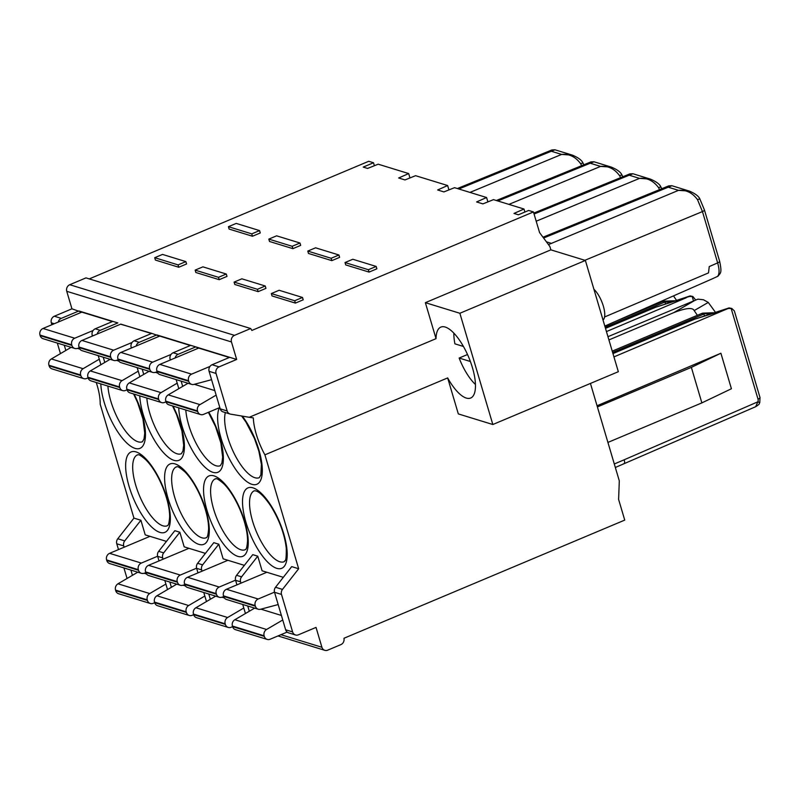 <?xml version="1.0" encoding="UTF-8"?>
<svg xmlns="http://www.w3.org/2000/svg" width="800" height="800" viewBox="0 0 800 800"><rect width="100%" height="100%" fill="white"/><g stroke="black" fill="none" stroke-linecap="round" stroke-linejoin="round"><path stroke-width="1.2" d="M590.44 383.44L619.3 480.86L618.61 499.43L624.74 520.1L344.03 638.24L344.07 639.33A5.13 4.57 -72.9 0 1 340.86 644.63L327.72 650.16A5.13 4.57 -72.9 0 1 324.82 650.33A5.13 4.57 -72.9 0 1 321.92 647.28L316.03 627.4L298.42 634.81A5.13 4.57 -72.9 0 1 295.51 634.98A5.13 4.57 -72.9 0 1 292.61 631.93L281.5 594.43A5.13 4.57 -72.9 0 1 282.49 589.4L298.66 568.76L264.91 454.83A38.47 14 -112.8 0 1 253.31 417.88L249.22 417.29L436.03 338.66L425.37 302.67L550.87 249.85L585.38 260.45L618.33 371.7L492.83 424.52L459.87 313.27L425.37 302.67M374.39 165.71L373.51 162.75L363.22 167.09L367.59 168.44L378.19 164.19L408.68 173.57L398.68 177.99L404.99 179.93L415.59 175.69L447.64 185.54L437.64 189.97L443.94 191.91L454.54 187.67L486.59 197.52L476.59 201.95L482.9 203.89L493.49 199.64L523.99 209.02L513.99 213.44L518.36 214.79L528.66 210.45L533.45 211.93L539.57 232.59L549.89 246.53L550.87 249.85M659.57 189.63L658.55 187.66C653.46 180.75 647.12 177.66 639.54 178.38L536.2 221.2M629.83 173.89L629.2 175.2L632.9 173.76L629.82 173.9L533.8 213.09M658.55 187.67A3.85 0.96 151.4 0 1 661.04 187.3C659.95 184.37 656.39 181.63 650.36 179.11L639.54 178.38L629.2 175.2L534.07 214.03M620.62 177.65L619.59 175.68C614.5 168.77 608.17 165.68 600.59 166.4L508.92 204.38M590.88 161.91L590.25 163.22L593.95 161.78M619.6 175.69A3.85 0.96 151.4 0 1 622.09 175.33C621 172.39 617.44 169.65 611.4 167.13L600.59 166.4L590.25 163.22L497.8 200.96M581.66 165.68L580.64 163.71C575.55 156.8 569.21 153.7 561.63 154.42L469.97 192.41M551.93 149.94L551.3 151.25L554.99 149.8L572.28 155.1M580.64 163.72A3.85 0.96 151.4 0 1 583.13 163.35C582.04 160.41 578.48 157.68 572.45 155.16L561.63 154.42L551.3 151.25L458.84 188.99M717.47 276.45L712.35 278.81L717.47 276.45C719.52 274.33 719.58 269.81 717.65 262.89L702.45 211.57A3.85 1.04 -16.5 0 0 704.44 209.98L700 199.29A3.85 0.96 151.4 0 0 697.51 199.65L702.45 211.57L584.87 260.3M704.44 209.98L719.64 261.29A3.85 1.04 -16.5 0 1 717.65 262.89L709.24 266.59L708.51 272.9L604.57 316.98M700 199.29C698.93 196.37 695.37 193.63 689.32 191.08L678.5 190.35C686.07 189.63 692.41 192.73 697.5 199.64M668.79 185.86L668.16 187.17L678.5 190.35L548.47 244.61M671.86 185.73L543.59 238.03M719.64 261.29C722.09 273.03 720.69 272.83 717.9 276.24L717.68 276.38M283.32 577.33L262.09 570.8L257.76 556.19L252.75 554.65L236.58 575.29A5.13 4.57 107.1 0 0 235.59 580.31L236.94 584.86M245.43 613.52L242.74 604.46M244.36 565.35L223.13 558.82L218.8 544.21L202.63 564.85A5.13 4.57 -72.9 0 0 201.64 569.88L202.03 571.18M208.8 594.03L210.35 599.27M206.47 601.55L203.79 592.49M197.98 572.88L196.64 568.34A5.13 4.57 107.1 0 1 197.62 563.31L213.8 542.67L218.8 544.21M298.66 568.76L291.7 566.62L275.53 587.26A5.13 4.57 107.1 0 0 274.54 592.29L285.65 629.79A5.13 4.57 107.1 0 0 288.55 632.84L295.51 634.98M163.07 559.2L162.69 557.9A5.13 4.57 -72.9 0 1 163.68 552.87L158.67 551.33L174.84 530.69L179.85 532.23L184.18 546.85L205.41 553.37M96.24 382.48A38.47 14 -112.8 0 1 100.19 404.19L133.94 518.12L140.9 520.26L145.22 534.87L166.45 541.4M136.14 346.02A5.13 4.57 -72.9 0 1 139.19 342.32L156.81 334.91L190.75 345.35L173.14 352.76A5.13 4.57 107.1 0 0 170.14 359.35L170.33 360M176.14 379.6L178.82 388.66M139.19 342.32L134.18 340.78L151.8 333.37L159.54 336.17M157.13 371.86L155.02 372.43A5.13 4.57 -72.9 0 1 152.7 372.4L120.98 362.65A5.13 4.57 107.1 0 1 118.08 359.6L117.91 359.01A5.13 4.57 107.1 0 1 120.91 352.43L159.73 336.09L190.37 345.51M143.74 374.41L142.19 369.17M190.75 345.35L236.66 359.46L231.47 341.95A5.13 4.57 -72.9 0 1 234.48 335.36L69.76 284.72A5.13 4.57 107.1 0 0 66.75 291.3L231.47 341.95M151.8 333.37L120.59 324.19M58.23 322.06A5.13 4.57 -72.9 0 1 61.28 318.37L78.9 310.96L117.85 322.93L100.24 330.35L95.23 328.81A5.13 4.57 107.1 0 0 92.23 335.4L92.42 336.05M81.63 312.22L71.94 308.82L66.75 291.3M234.48 335.36L250.69 328.53L85.97 277.89L69.76 284.72M250.69 328.53L251.86 330.44L533.45 211.93M89.26 278.9L368.73 161.28L373.51 162.75M376.18 266.44L376.88 268.81L369.08 272.09L345.72 264.91L345.02 262.54L352.82 259.26L376.18 266.44L368.38 269.72L369.08 272.09M307.78 251.09L308.48 253.46L331.84 260.64L339.63 257.36L338.93 254.99L315.57 247.81L307.78 251.09L331.14 258.27L331.84 260.64M234.08 282.1L234.78 284.47L258.14 291.65L265.94 288.37L265.24 286L241.88 278.82L234.08 282.1L257.44 289.29L258.14 291.65M268.82 239.11L269.52 241.48L292.88 248.66L300.68 245.38L299.98 243.01L276.62 235.83L268.82 239.11L292.18 246.29L292.88 248.66M195.13 270.13L195.83 272.49L219.19 279.68L226.99 276.4L226.28 274.03L202.92 266.85L195.13 270.13L218.49 277.31L219.19 279.68M155.42 260.07L178.78 267.25L186.58 263.97L185.88 261.61L162.52 254.42L154.72 257.7L155.42 260.07M229.11 229.06L252.47 236.24L260.27 232.96L259.57 230.59L236.21 223.41L228.41 226.69L229.11 229.06M302.49 297.46L303.19 299.82L295.39 303.1L272.03 295.92L271.33 293.56L279.13 290.27L302.49 297.46L294.69 300.74L295.39 303.1M294.69 300.74L271.33 293.56M368.38 269.72L345.02 262.54M331.14 258.27L338.93 254.99M257.44 289.29L265.24 286M292.18 246.29L299.98 243.01M218.49 277.31L226.28 274.03M178.78 267.25L178.08 264.89L185.88 261.61M154.72 257.7L178.08 264.89M252.47 236.24L251.77 233.87L259.57 230.59M228.41 226.69L251.77 233.87M486.59 197.52L487.89 201.89M523.99 209.02L524.89 212.04M447.64 185.54L448.93 189.91M408.68 173.57L409.98 177.93M249.22 417.29L230.57 414.14A5.13 4.57 -72.9 0 1 230.05 414.02A5.13 4.57 -72.9 0 1 227.16 410.97L216.05 373.46A5.13 4.57 -72.9 0 1 219.05 366.87L236.66 359.46M585.38 260.45L459.87 313.27M264.91 454.83L447.66 377.92L458.32 413.91L492.83 424.52M447.66 377.92A38.47 14 -112.8 0 0 466.28 398.07A38.47 14 -112.8 0 0 470.68 398.03A38.47 14 -112.8 0 0 470.72 362.42A38.47 14 -112.8 0 0 445.24 327.06A38.47 14 -112.8 0 0 440.84 327.11A38.47 14 -112.8 0 0 436.03 338.66M475.47 384.51A35.91 13.07 67.2 0 1 459.14 358.05L470.39 361.51M467.52 354.52L459.14 358.05M463.43 346.46L454.93 343.85A35.91 13.07 67.2 0 1 453.85 333.14M230.05 414.02L223.1 411.88A5.13 4.57 107.1 0 1 220.2 408.83L209.09 371.32A5.13 4.57 107.1 0 1 212.09 364.74L229.71 357.32M175.1 357.99A5.13 4.57 -72.9 0 1 178.15 354.3L195.76 346.89L198.49 348.14M229.33 357.48L198.69 348.06L159.86 364.4A5.13 4.57 107.1 0 0 156.86 370.99L157.04 371.57A5.13 4.57 107.1 0 0 159.93 374.62L191.65 384.37A5.13 4.57 -72.9 0 1 188.76 381.32L188.58 380.74A5.13 4.57 -72.9 0 1 191.58 374.15L210 366.41M181.15 381.14L182.7 386.39M188.03 383.26L168.24 394.87A5.13 4.57 107.1 0 0 165.8 401.18L165.98 401.76A5.13 4.57 107.1 0 0 168.87 404.81L200.59 414.56A5.13 4.57 -72.9 0 1 197.7 411.51L197.52 410.93A5.13 4.57 -72.9 0 1 199.96 404.62L216.14 395.13M219.82 407.53L203.5 414.39A5.13 4.57 -72.9 0 1 200.59 414.56M211.57 379.69L193.97 384.41A5.13 4.57 -72.9 0 1 191.65 384.37M249.3 611.25L247.75 606M240.98 583.15L240.6 581.85A5.13 4.57 -72.9 0 1 241.59 576.83L257.76 556.19M287.14 632.08L270.11 639.25A5.13 4.57 -72.9 0 1 267.2 639.42A5.13 4.57 -72.9 0 1 264.3 636.37L264.13 635.79A5.13 4.57 -72.9 0 1 266.57 629.48L282.75 619.99M278.18 604.55L260.58 609.26A5.13 4.57 -72.9 0 1 258.26 609.23A5.13 4.57 -72.9 0 1 255.36 606.18L255.19 605.6A5.13 4.57 -72.9 0 1 258.19 599.01L274.5 592.15M266.85 572.26L226.47 589.26A5.13 4.57 107.1 0 0 223.47 595.85L223.64 596.43A5.13 4.57 107.1 0 0 226.54 599.48L258.26 609.23M254.63 608.12L234.85 619.73A5.13 4.57 107.1 0 0 232.41 626.04L232.58 626.62A5.13 4.57 107.1 0 0 235.48 629.67L267.2 639.42M71.94 308.82L54.33 316.23A5.13 4.57 107.1 0 0 51.33 322.82L51.89 324.73M57.33 343.08L60.45 353.62M65.84 350.46L64.28 345.22M79.22 347.91L77.11 348.48A5.13 4.57 -72.9 0 1 74.79 348.45A5.13 4.57 -72.9 0 1 71.89 345.4L71.72 344.81L40 335.06A5.13 4.57 107.1 0 1 43 328.47L81.82 312.13L112.46 321.55M112.84 321.39L95.23 328.81M98.23 355.65L100.91 364.71M104.79 362.43L103.24 357.19M97.19 334.04A5.13 4.57 -72.9 0 1 100.24 330.35M118.18 359.89L116.07 360.45A5.13 4.57 -72.9 0 1 113.74 360.42L82.02 350.67A5.13 4.57 107.1 0 1 79.13 347.62L78.95 347.04A5.13 4.57 107.1 0 1 81.96 340.45L120.78 324.11L151.42 333.53M134.18 340.78A5.13 4.57 107.1 0 0 131.18 347.37L131.38 348.02M137.18 367.63L139.87 376.69M113.74 360.42A5.13 4.57 -72.9 0 1 110.85 357.37L110.67 356.79A5.13 4.57 -72.9 0 1 113.68 350.2L132.09 342.45M127.04 389.83L125.59 390.44A5.13 4.57 -72.9 0 1 122.68 390.61A5.13 4.57 -72.9 0 1 119.79 387.56L119.62 386.98A5.13 4.57 -72.9 0 1 122.05 380.67L138.23 371.18M110.12 359.31L90.33 370.92A5.13 4.57 107.1 0 0 87.9 377.22L88.07 377.81A5.13 4.57 107.1 0 0 90.96 380.86L122.68 390.61M88.08 377.86L86.64 378.46A5.13 4.57 -72.9 0 1 83.73 378.63A5.13 4.57 -72.9 0 1 80.83 375.58L80.66 375A5.13 4.57 -72.9 0 1 83.1 368.7L99.28 359.2M71.72 344.81A5.13 4.57 -72.9 0 1 74.72 338.23L93.13 330.48M40 335.06L40.17 335.64A5.13 4.57 107.1 0 0 43.07 338.69L74.79 348.45M71.16 347.33L51.38 358.94A5.13 4.57 107.1 0 0 48.94 365.25L49.11 365.83A5.13 4.57 107.1 0 0 52.01 368.88L83.73 378.63M133.94 518.12L117.77 538.76A5.13 4.57 107.1 0 0 116.78 543.78L118.5 549.59M127.06 578.48L123.93 567.94M124.12 547.22L123.74 545.92A5.13 4.57 -72.9 0 1 124.72 540.9L140.9 520.26M130.89 570.07L132.44 575.32M158.67 551.33A5.13 4.57 107.1 0 0 157.68 556.36L159.03 560.9M167.52 589.57L164.83 580.51M169.84 582.05L171.4 587.29M163.68 552.87L179.85 532.23M188.95 548.31L148.56 565.31A5.13 4.57 107.1 0 0 145.56 571.9L145.73 572.48A5.13 4.57 107.1 0 0 148.63 575.53L180.35 585.28A5.13 4.57 -72.9 0 1 177.45 582.23L177.28 581.65A5.13 4.57 -72.9 0 1 180.28 575.06L196.6 568.19M184.78 584.75L182.67 585.31A5.13 4.57 -72.9 0 1 180.35 585.28M176.72 584.17L156.94 595.78A5.13 4.57 107.1 0 0 154.5 602.08L154.67 602.67A5.13 4.57 107.1 0 0 157.57 605.72L189.29 615.47A5.13 4.57 -72.9 0 0 192.2 615.3L193.64 614.69M189.29 615.47A5.13 4.57 -72.9 0 1 186.39 612.42L186.22 611.84A5.13 4.57 -72.9 0 1 188.66 605.53L204.84 596.03M149.99 536.34L109.61 553.33A5.13 4.57 107.1 0 0 106.61 559.92L106.78 560.5A5.13 4.57 107.1 0 0 109.67 563.55L141.39 573.3A5.13 4.57 -72.9 0 1 138.5 570.25L138.33 569.67A5.13 4.57 -72.9 0 1 141.33 563.08L157.64 556.22M137.77 572.19L117.99 583.8A5.13 4.57 107.1 0 0 115.55 590.11L115.72 590.69A5.13 4.57 107.1 0 0 118.62 593.74L150.34 603.49A5.13 4.57 -72.9 0 1 147.44 600.44L147.27 599.86A5.13 4.57 -72.9 0 1 149.71 593.55L165.89 584.06M150.34 603.49A5.13 4.57 -72.9 0 0 153.25 603.32L154.69 602.71M145.83 572.77L143.72 573.34A5.13 4.57 -72.9 0 1 141.39 573.3M152.7 372.4A5.13 4.57 -72.9 0 1 149.8 369.35L149.63 368.77A5.13 4.57 -72.9 0 1 152.63 362.18L171.04 354.43M165.99 401.81L164.55 402.42A5.13 4.57 -72.9 0 1 161.64 402.59A5.13 4.57 -72.9 0 1 158.74 399.54L158.57 398.95A5.13 4.57 -72.9 0 1 161.01 392.65L177.19 383.15M149.07 371.28L129.29 382.9A5.13 4.57 107.1 0 0 126.85 389.2L127.02 389.78A5.13 4.57 107.1 0 0 129.92 392.83L161.64 402.59M227.9 560.29L187.52 577.28A5.13 4.57 107.1 0 0 184.51 583.87L184.69 584.45A5.13 4.57 107.1 0 0 187.58 587.5L219.3 597.26A5.13 4.57 -72.9 0 1 216.41 594.21L216.23 593.62A5.13 4.57 -72.9 0 1 219.24 587.04L235.55 580.17M223.74 596.72L221.63 597.29A5.13 4.57 -72.9 0 1 219.3 597.26M215.68 596.14L195.9 607.75A5.13 4.57 107.1 0 0 193.46 614.06L193.63 614.64A5.13 4.57 107.1 0 0 196.53 617.69L228.25 627.44A5.13 4.57 -72.9 0 0 231.16 627.27L232.6 626.67M228.25 627.44A5.13 4.57 -72.9 0 1 225.35 624.39L225.18 623.81A5.13 4.57 -72.9 0 1 227.62 617.51L243.79 608.01M603.01 320A17.95 6.54 -112.8 0 0 603.34 306.13A17.95 6.54 -112.8 0 0 593.91 289.25M605.49 328.37L655.83 307.19L689.28 296.51L692.87 296.5L695.71 300.04M686.3 297.73L606.45 331.58M655.83 307.19L690.16 295.92L692.87 296.5M689.28 296.51L690.16 295.92M676.39 300.2L673.5 295.89M657.99 302.71L658.41 303.34M605.15 327.21L664.68 302.14L663.81 301.19L663.13 301.66L663.81 301.19M665.62 303.54L664.68 302.14L670.89 301.9M607.96 336.69L697.91 299.16L703.49 299.77L708.27 302.42L715.34 312.17M759.77 402.69C758.5 404.09 761.06 403.23 755.63 406.72L757.88 401.81L759.77 402.69L760 397.52L734.35 310.93L731.82 308.48L728.23 308.49L725.25 309.7L613.94 356.9M597.06 405.75L720.9 353.24L691.36 367.38L597.4 406.93M607.92 442.43L701.87 402.89L731.42 388.75L720.9 353.24M701.87 402.89L691.36 367.38M731.82 308.48L729.11 307.9L694.78 319.16L612.97 353.6M704.57 315.52L703.63 314.12L612.62 352.44M702.08 313.64L709.84 313.88M694.9 300.37L673.67 312.67C685.8 307.98 692.64 307.28 694.19 310.58L708.27 302.42M697.37 315.32L694.19 310.58M673.67 312.67L608.92 339.93M697.91 299.16L703.49 299.77M729.11 307.9L728.23 308.49M550.93 243.21L546.41 241.83M321.92 647.28L280.95 634.69M201.64 569.88L196.64 568.34M202.63 564.85L197.62 563.31M246.06 489.17A43.6 15.87 -112.8 0 0 252.76 539.84A43.6 15.87 -112.8 0 0 283.67 567.01A43.6 15.87 -112.8 0 0 276.96 516.33A43.6 15.87 -112.8 0 0 246.06 489.17M178.71 407.83A43.6 15.87 -112.8 0 0 203.81 466.08A43.6 15.87 -112.8 0 0 223.23 461.81A43.6 15.87 -112.8 0 0 208.76 412.18M223.11 482.11A43.6 15.87 -112.8 0 0 203.72 493.81A43.6 15.87 -112.8 0 0 228.7 550.11A43.6 15.87 -112.8 0 0 248.09 538.41A43.6 15.87 -112.8 0 0 223.11 482.11M139.75 395.86A43.6 15.87 -112.8 0 0 164.86 454.1A43.6 15.87 -112.8 0 0 184.01 451.95A43.6 15.87 -112.8 0 0 173.04 406.09M184.16 470.14A43.6 15.87 -112.8 0 0 164.77 481.84A43.6 15.87 -112.8 0 0 189.75 538.13A43.6 15.87 -112.8 0 0 209.14 526.43A43.6 15.87 -112.8 0 0 184.16 470.14M100.8 383.88A43.6 15.87 -112.8 0 0 125.9 442.13A43.6 15.87 -112.8 0 0 145.05 439.97A43.6 15.87 -112.8 0 0 134.09 394.11M150.79 526.15A43.6 15.87 -112.8 0 0 170.19 514.46A43.6 15.87 -112.8 0 0 145.21 458.16A43.6 15.87 -112.8 0 0 125.81 469.86A43.6 15.87 -112.8 0 0 150.79 526.15M219.38 407.71A43.6 15.87 -112.8 0 0 229.52 459.1A43.6 15.87 -112.8 0 0 258.78 482.98A43.6 15.87 -112.8 0 0 242.38 416.13M225.34 412.57A38.47 14 -112.8 0 0 235.09 455.35A38.47 14 -112.8 0 0 259.3 477.67L260.88 474.88L261.4 464.36L258.84 451.09L254.44 438.43L245.97 422.1L241.64 416.01M252.67 491.89A38.47 14 -112.8 0 0 257.44 534.16A38.47 14 -112.8 0 0 284.19 561.69L284.5 561.47C284.48 559.44 286.43 564.99 286.29 548.38C284.65 534.36 279.51 520.27 270.86 506.13C260.66 491.02 256.08 491.2 255.81 490.89L254.34 490.77A38.47 14 -112.8 0 0 252.67 491.89M185.8 410.01A38.47 14 -112.8 0 0 207.89 460.23A38.47 14 -112.8 0 0 220.35 465.69L221.91 462.96L222.65 457.16L220.86 442.94L215.5 426.48L208.39 412.34M215.39 478.8A38.47 14 -112.8 0 0 212.92 506.63A38.47 14 -112.8 0 0 232.78 544.25A38.47 14 -112.8 0 0 245.24 549.72C245.19 548.8 246.68 551.67 247.54 541.18C247.9 524.45 236.38 496.31 223.88 483.88C214.45 475.75 216.23 479.74 215.39 478.8M146.85 398.04A38.47 14 -112.8 0 0 168.93 448.25A38.47 14 -112.8 0 0 181.39 453.71L182.96 450.98L183.7 445.18L181.91 430.96L176.54 414.5L172.55 405.94M176.43 466.82A38.47 14 -112.8 0 0 173.96 494.65A38.47 14 -112.8 0 0 193.82 532.28A38.47 14 -112.8 0 0 206.28 537.74C206.23 536.83 207.72 539.69 208.59 529.21C208.94 512.47 197.43 484.33 184.93 471.9C175.5 463.77 177.27 467.76 176.43 466.82M107.89 386.06A38.47 14 -112.8 0 0 110.82 401.15A38.47 14 -112.8 0 0 129.43 435.72A38.47 14 -112.8 0 0 129.98 436.27A38.47 14 -112.8 0 0 142.44 441.74L144 439L144.74 433.2L142.96 418.99L137.59 402.53L133.6 393.96M154.87 520.3A38.47 14 -112.8 0 0 167.33 525.76C167.28 524.85 168.77 527.72 169.63 517.23C169.99 500.5 158.48 472.36 145.97 459.93C136.95 451.92 138.16 455.78 137.48 454.84A38.47 14 -112.8 0 0 135.71 485.17A38.47 14 -112.8 0 0 154.32 519.74A38.47 14 -112.8 0 0 154.87 520.3M212.09 364.74L219.05 366.87M216.05 373.46L209.09 371.32M220.2 408.83L227.16 410.97M171.14 359.66L170.14 359.35M178.15 354.3L173.14 352.76M159.86 364.4L191.58 374.15M165.98 401.76L197.7 411.51M197.52 410.93L165.8 401.18M168.24 394.87L199.96 404.62M214.8 390.6L194.33 384.31M157.04 371.57L188.76 381.32M188.58 380.74L156.86 370.99M240.6 581.85L235.59 580.31M241.59 576.83L236.58 575.29M226.47 589.26L258.19 599.01M255.19 605.6L223.47 595.85M223.64 596.43L255.36 606.18M281.41 615.46L260.94 609.17M234.85 619.73L266.57 629.48M264.13 635.79L232.41 626.04M232.58 626.62L264.3 636.37M275.53 587.26L282.49 589.4M281.5 594.43L274.54 592.29M285.65 629.79L292.61 631.93M54.33 316.23L61.28 318.37M132.19 347.68L131.18 347.37M81.96 340.45L113.68 350.2M110.67 356.79L78.95 347.04M79.13 347.62L110.85 357.37M118.82 361.09L116.43 360.36M90.33 370.92L122.05 380.67M119.62 386.98L87.9 377.22M88.07 377.81L119.79 387.56M93.23 335.7L92.23 335.4M43 328.47L74.72 338.23M40.17 335.64L71.89 345.4M79.86 349.12L77.47 348.38M51.38 358.94L83.1 368.7M80.66 375L48.94 365.25M49.11 365.83L80.83 375.58M117.77 538.76L124.72 540.9M162.69 557.9L157.68 556.36M148.56 565.31L180.28 575.06M177.28 581.65L145.56 571.9M145.73 572.48L177.45 582.23M185.42 585.95L183.03 585.22M156.94 595.78L188.66 605.53M186.22 611.84L154.5 602.08M154.67 602.67L186.39 612.42M109.61 553.33L141.33 563.08M115.72 590.69L147.44 600.44M147.27 599.86L115.55 590.11M117.99 583.8L149.71 593.55M146.47 573.98L144.08 573.24M106.78 560.5L138.5 570.25M138.33 569.67L106.61 559.92M123.74 545.92L116.78 543.78M54.28 323.73L51.33 322.82M120.91 352.43L152.63 362.18M149.63 368.77L117.91 359.01M118.08 359.6L149.8 369.35M157.77 373.07L155.38 372.33M129.29 382.9L161.01 392.65M158.57 398.95L126.85 389.2M127.02 389.78L158.74 399.54M187.52 577.28L219.24 587.04M216.23 593.62L184.51 583.87M184.69 584.45L216.41 594.21M224.38 597.93L221.99 597.19M195.9 607.75L227.62 617.51M225.18 623.81L193.46 614.06M193.63 614.64L225.35 624.39M692.15 296.33L693.52 300.95M614.3 463.98L624.2 459.78C624.93 462.61 624.65 463.97 623.36 463.84M755.69 406.7L615.34 467.48M731.11 308.31L758 399.12A3.85 3.42 -73.5 0 1 757.88 401.81L624.2 459.78M694.78 319.16L725.25 309.7M758 399.12A3.85 1.04 -16.5 0 0 760 397.54M661.05 187.32L661.79 188.72M632.93 173.75L650.18 179.05M611.23 167.08L593.97 161.77L590.86 161.92L496.33 200.51M622.09 175.34L622.83 176.75M555 149.79L551.91 149.94L457.37 188.54M583.14 163.36L583.88 164.77M604.82 326.08L712.39 278.79M671.86 185.72L668.77 185.87L543 237.22M671.88 185.72L689.14 191.03M324.82 650.33L277.99 635.93M663.48 301.21L614.67 321.75M663.67 301.17L674.55 300.77M612.24 351.15L702.37 313.21M713.51 312.74L702.71 313.14"/></g></svg>
